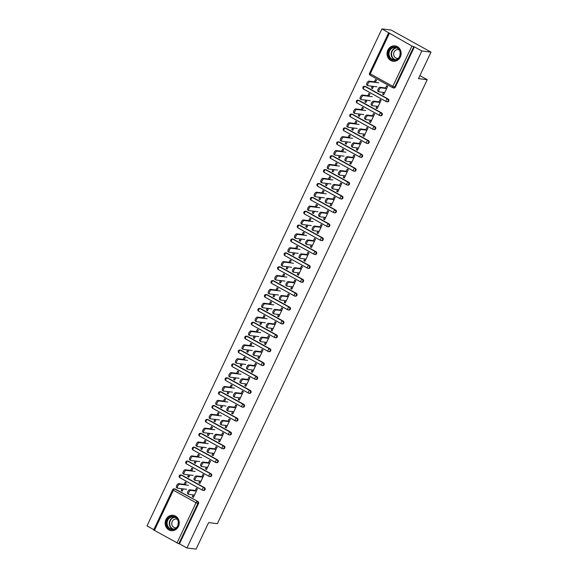 <?xml version="1.0" encoding="UTF-8"?>
<svg xmlns="http://www.w3.org/2000/svg" width="578" height="578" viewBox="0 0 578 578"><rect width="100%" height="100%" fill="white"/><g stroke="black" fill="none" stroke-linecap="round" stroke-linejoin="round"><path stroke-width="0.87" d="M387.852 50.127A7.76 7.03 -83 0 0 393.141 61.275A7.76 7.03 -83 0 0 400.308 57.02A7.76 7.03 -83 0 0 395.02 45.872A7.76 7.03 -83 0 0 387.852 50.127M165.958 519.543A7.76 7.03 -83 0 0 171.247 530.691A7.76 7.03 -83 0 0 178.421 526.435A7.76 7.03 -83 0 0 173.133 515.287A7.76 7.03 -83 0 0 165.958 519.543M381.921 28.9L411.904 46.038L414.397 46.854L421.868 50.987L431.007 52.107L391.068 30.02L381.921 28.9L146.993 525.893L153.791 529.658M431.007 52.107L418.472 78.615L427.243 79.692L419.888 75.624M427.243 79.692L217.379 523.661L208.607 522.584L196.079 549.1L186.932 547.98L179.469 543.855L198.521 503.546L197.849 503.467L178.797 543.768L179.469 543.855M178.797 543.768L153.647 529.968L172.692 489.667L173.422 490.223L154.369 530.532M421.868 50.987L186.932 547.98M195.126 490.903L196.368 488.273L197.409 488.851L193.413 497.297L192.373 496.726L193.608 496.878M183.269 488.909L182.229 491.119L181.189 490.541L182.424 490.693M185.162 484.906L186.224 482.666L185.184 482.088L184.122 484.328M193.233 494.905L192.373 496.726M182.034 488.757L181.189 490.541M365.607 86.541L364.942 86.462A1.496 1.351 97 0 0 364.487 86.317L365.159 86.397A1.496 1.351 97 0 1 365.607 86.541L388.214 99.04A1.496 1.351 97 0 1 387.405 101.858L386.733 101.779A1.496 1.351 97 0 1 386.285 101.627A1.496 0.592 118.9 0 1 386.198 101.598A1.496 1.496 0 0 0 386.733 101.779A1.496 1.351 97 0 0 388.113 100.955A1.496 1.351 -83 0 0 387.549 98.961L388.214 99.04M414.397 46.854L395.345 87.162A1.496 1.351 97 0 1 393.965 87.979L393.293 87.899A1.496 1.351 97 0 1 392.845 87.748A1.496 0.592 118.9 0 1 392.758 87.719A1.496 1.496 0 0 0 393.293 87.899A1.496 1.351 97 0 0 394.673 87.076L395.345 87.162M175.344 489.053L174.679 488.966A1.496 1.351 97 0 0 174.224 488.822L174.896 488.901A1.496 1.351 97 0 1 175.344 489.053L197.951 501.552A1.496 1.351 97 0 1 198.521 503.546M376.935 106.28L376.076 108.1L377.116 108.671L381.112 100.218L380.071 99.647L378.828 102.277M366.972 100.283L365.932 102.487L364.891 101.916L366.127 102.068M368.865 96.273L369.927 94.033L368.887 93.463L367.825 95.702M365.737 100.131L364.891 101.916M352.486 114.299L351.821 114.22A1.496 1.351 97 0 0 351.366 114.076L352.038 114.155A1.496 1.351 97 0 1 352.486 114.299L375.093 126.799A1.496 1.351 97 0 1 374.284 129.617L373.612 129.537A1.496 1.351 97 0 1 373.164 129.385A1.496 0.592 118.9 0 1 373.07 129.356A1.496 1.496 0 0 0 373.612 129.537A1.496 1.351 97 0 0 374.992 128.713A1.496 1.351 -83 0 0 374.428 126.719L375.093 126.799M363.815 134.038L362.955 135.859L363.996 136.43L367.991 127.976L366.951 127.406L365.708 130.036M353.852 128.041L352.811 130.245L351.771 129.674L353.006 129.826M355.745 124.032L356.807 121.792L355.766 121.221L354.704 123.461M352.616 127.89L351.771 129.674M339.365 142.058L338.694 141.978A1.496 1.351 97 0 0 338.246 141.834L338.918 141.913A1.496 1.351 97 0 1 339.365 142.058L361.973 154.557A1.496 1.351 97 0 1 361.163 157.375L360.491 157.295A1.496 1.351 97 0 1 360.043 157.151A1.496 0.592 118.9 0 1 359.95 157.122A1.496 1.496 0 0 0 360.491 157.295A1.496 1.351 97 0 0 361.871 156.479A1.496 1.351 -83 0 0 361.301 154.478L361.973 154.557M350.694 161.797L349.834 163.617L350.868 164.188L354.863 155.735L353.83 155.164L352.587 157.794M340.731 155.8L339.683 158.004L338.65 157.433L339.886 157.584M342.624 151.797L343.679 149.55L342.646 148.98L341.584 151.219M339.488 155.648L338.65 157.433M326.245 169.816L325.573 169.737A1.496 1.351 97 0 0 325.125 169.592L325.79 169.672A1.496 1.351 97 0 1 326.245 169.816L348.852 182.323A1.496 1.351 97 0 1 348.035 185.133L347.371 185.054A1.496 1.351 97 0 1 346.923 184.909A1.496 0.592 118.9 0 1 346.829 184.881A1.496 1.496 0 0 0 347.371 185.054A1.496 1.351 97 0 0 348.751 184.238A1.496 1.351 -83 0 0 348.18 182.236L348.852 182.323M337.566 189.555L336.707 191.376L337.747 191.947L341.743 183.493L340.702 182.923L339.459 185.552M327.61 183.558L326.563 185.762L325.53 185.191L326.765 185.343M329.503 179.556L330.558 177.316L329.525 176.738L328.463 178.978M326.368 183.407L325.53 185.191M313.124 197.575L312.452 197.495A1.496 1.351 97 0 0 312.004 197.351L312.669 197.43A1.496 1.351 97 0 1 313.124 197.575L335.731 210.081A1.496 1.351 97 0 1 334.915 212.892L334.25 212.812A1.496 1.351 97 0 1 333.802 212.668A1.496 0.592 118.9 0 1 333.708 212.639A1.496 1.496 0 0 0 334.25 212.812A1.496 1.351 97 0 0 335.63 211.996A1.496 1.351 -83 0 0 335.059 209.995L335.731 210.081M324.446 217.314L323.586 219.134L324.626 219.705L328.622 211.259L327.582 210.681L326.339 213.311M314.49 211.317L313.442 213.528L312.402 212.95L313.644 213.101M316.383 207.314L317.438 205.074L316.397 204.496L315.342 206.736M313.247 211.165L312.402 212.95M299.996 225.341L299.332 225.254A1.496 1.351 97 0 0 298.884 225.109L299.549 225.189A1.496 1.351 97 0 1 299.996 225.341L322.603 237.84A1.496 1.351 97 0 1 321.794 240.65L321.13 240.571A1.496 1.351 97 0 1 320.674 240.426A1.496 0.592 118.9 0 1 320.588 240.397A1.496 1.496 0 0 0 321.13 240.571A1.496 1.351 97 0 0 322.51 239.754A1.496 1.351 -83 0 0 321.939 237.753L322.603 237.84M311.325 245.072L310.465 246.893L311.506 247.471L315.501 239.017L314.461 238.439L313.218 241.069M301.362 239.075L300.322 241.286L299.281 240.708L300.524 240.86M303.255 235.073L304.317 232.833L303.277 232.255L302.222 234.495M300.127 238.924L299.281 240.708M286.876 253.099L286.211 253.012A1.496 1.351 97 0 0 285.763 252.868L286.428 252.947A1.496 1.351 97 0 1 286.876 253.099L309.483 265.598A1.496 1.351 97 0 1 308.674 268.416L308.002 268.329A1.496 1.351 97 0 1 307.554 268.185A1.496 0.592 118.9 0 1 307.467 268.156A1.496 1.496 0 0 0 308.002 268.329A1.496 1.351 97 0 0 309.382 267.513A1.496 1.351 -83 0 0 308.818 265.519L309.483 265.598M298.205 272.838L297.345 274.651L298.385 275.229L302.381 266.776L301.34 266.198L300.098 268.828M288.241 266.834L287.201 269.045L286.161 268.467L287.396 268.618M290.134 262.831L291.196 260.591L290.156 260.013L289.094 262.253M287.006 266.682L286.161 268.467M273.755 280.857L273.091 280.771A1.496 1.351 97 0 0 272.635 280.626L273.307 280.713A1.496 1.351 97 0 1 273.755 280.857L296.362 293.357A1.496 1.351 97 0 1 295.553 296.174L294.881 296.088A1.496 1.351 97 0 1 294.433 295.943A1.496 0.592 118.9 0 1 294.339 295.914A1.496 1.496 0 0 0 294.881 296.088A1.496 1.351 97 0 0 296.261 295.271A1.496 1.351 -83 0 0 295.698 293.277L296.362 293.357M285.084 300.596L284.224 302.41L285.265 302.988L289.26 294.534L288.22 293.956L286.977 296.593M275.121 294.592L274.08 296.803L273.04 296.225L274.275 296.377M277.014 290.589L278.076 288.35L277.035 287.772L275.973 290.019M273.885 294.44L273.04 296.225M260.635 308.616L259.963 308.536A1.496 1.351 97 0 0 259.515 308.385L260.187 308.471A1.496 1.351 97 0 1 260.635 308.616L283.242 321.115A1.496 1.351 97 0 1 282.432 323.933L281.761 323.846A1.496 1.351 97 0 1 281.313 323.702A1.496 0.592 118.9 0 1 281.219 323.673A1.496 1.496 0 0 0 281.761 323.846A1.496 1.351 97 0 0 283.141 323.03A1.496 1.351 -83 0 0 282.577 321.036L283.242 321.115M271.963 328.355L271.104 330.168L272.137 330.746L276.132 322.293L275.099 321.722L273.856 324.352M262 322.351L260.96 324.561L259.919 323.983L261.155 324.135M263.893 318.348L264.955 316.108L263.915 315.537L262.853 317.777M260.765 322.199L259.919 323.983M247.514 336.374L246.842 336.295A1.496 1.351 97 0 0 246.394 336.143L247.066 336.23A1.496 1.351 97 0 1 247.514 336.374L270.121 348.874A1.496 1.351 97 0 1 269.305 351.691L268.64 351.612A1.496 1.351 97 0 1 268.192 351.46A1.496 0.592 118.9 0 1 268.098 351.431A1.496 1.496 0 0 0 268.64 351.612A1.496 1.351 97 0 0 270.02 350.788A1.496 1.351 -83 0 0 269.449 348.794L270.121 348.874M258.843 356.113L257.983 357.926L259.016 358.505L263.012 350.051L261.979 349.48L260.729 352.11M248.88 350.109L247.832 352.32L246.799 351.749L248.034 351.901M250.773 346.106L251.827 343.867L250.794 343.296L249.732 345.536M247.637 349.957L246.799 351.749M234.393 364.133L233.722 364.053A1.496 1.351 97 0 0 233.274 363.909L233.938 363.988A1.496 1.351 97 0 1 234.393 364.133L257 376.632A1.496 1.351 97 0 1 256.184 379.45L255.519 379.37A1.496 1.351 97 0 1 255.071 379.219A1.496 0.592 118.9 0 1 254.977 379.19A1.496 1.496 0 0 0 255.519 379.37A1.496 1.351 97 0 0 256.899 378.547A1.496 1.351 -83 0 0 256.329 376.553L257 376.632M245.715 383.871L244.855 385.692L245.896 386.263L249.891 377.81L248.851 377.239L247.608 379.869M235.759 377.875L234.711 380.078L233.671 379.508L234.914 379.659M237.652 373.865L238.707 371.625L237.666 371.054L236.612 373.294M234.516 377.723L233.671 379.508M221.266 391.891L220.601 391.812A1.496 1.351 97 0 0 220.153 391.667L220.818 391.747A1.496 1.351 97 0 1 221.266 391.891L243.88 404.39A1.496 1.351 97 0 1 243.063 407.208L242.399 407.129A1.496 1.351 97 0 1 241.944 406.977A1.496 0.592 118.9 0 1 241.857 406.948A1.496 1.496 0 0 0 242.399 407.129A1.496 1.351 97 0 0 243.779 406.305A1.496 1.351 -83 0 0 243.208 404.311L243.88 404.39M232.594 411.63L231.735 413.451L232.775 414.021L236.77 405.568L235.73 404.997L234.487 407.627M222.638 405.633L221.591 407.837L220.55 407.266L221.793 407.418M224.524 401.623L225.586 399.384L224.546 398.813L223.491 401.053M221.396 405.481L220.55 407.266M208.145 419.65L207.48 419.57A1.496 1.351 97 0 0 207.032 419.426L207.697 419.505A1.496 1.351 97 0 1 208.145 419.65L230.752 432.149A1.496 1.351 97 0 1 229.943 434.967L229.278 434.887A1.496 1.351 97 0 1 228.823 434.743A1.496 0.592 118.9 0 1 228.736 434.714A1.496 1.496 0 0 0 229.278 434.887A1.496 1.351 97 0 0 230.651 434.071A1.496 1.351 -83 0 0 230.087 432.069L230.752 432.149M219.474 439.388L218.614 441.209L219.654 441.78L223.65 433.327L222.609 432.756L221.367 435.386M209.511 433.392L208.47 435.595L207.43 435.024L208.672 435.176M211.404 429.389L212.466 427.142L211.425 426.571L210.37 428.811M208.275 433.24L207.43 435.024M195.024 447.408L194.36 447.329A1.496 1.351 97 0 0 193.905 447.184L194.576 447.264A1.496 1.351 97 0 1 195.024 447.408L217.631 459.915A1.496 1.351 97 0 1 216.822 462.725L216.15 462.646A1.496 1.351 97 0 1 215.702 462.501A1.496 0.592 118.9 0 1 215.616 462.472A1.496 1.496 0 0 0 216.15 462.646A1.496 1.351 97 0 0 217.53 461.829A1.496 1.351 -83 0 0 216.967 459.828L217.631 459.915M206.353 467.147L205.493 468.968L206.534 469.538L210.529 461.085L209.489 460.514L208.246 463.144M196.39 461.15L195.35 463.354L194.309 462.783L195.545 462.935M198.283 457.147L199.345 454.908L198.305 454.33L197.243 456.569M195.154 460.998L194.309 462.783M181.904 475.167L181.239 475.087A1.496 1.351 97 0 0 180.784 474.943L181.456 475.022A1.496 1.351 97 0 1 181.904 475.167L204.511 487.673A1.496 1.351 97 0 1 203.702 490.484L203.03 490.404A1.496 1.351 97 0 1 202.582 490.26A1.496 0.592 118.9 0 1 202.488 490.231A1.496 1.496 0 0 0 203.03 490.404A1.496 1.351 97 0 0 204.41 489.588A1.496 1.351 -83 0 0 203.846 487.586L204.511 487.673M189.83 475.029L188.789 477.233L187.749 476.662L188.984 476.814M191.723 471.027L192.785 468.787L191.744 468.209L190.682 470.449M188.594 474.878L187.749 476.662M199.793 481.026L198.933 482.847L199.974 483.418L203.969 474.971L202.929 474.394L201.686 477.023M188.464 461.287L187.799 461.208A1.496 1.351 97 0 0 187.344 461.063L188.016 461.143A1.496 1.351 97 0 1 188.464 461.287L211.071 473.794A1.496 1.351 97 0 1 210.262 476.604L209.59 476.525A1.496 1.351 97 0 1 209.142 476.38A1.496 0.592 118.9 0 1 209.048 476.351A1.496 1.496 0 0 0 209.59 476.525A1.496 1.351 97 0 0 210.97 475.708A1.496 1.351 -83 0 0 210.406 473.707L211.071 473.794M202.95 447.271L201.91 449.474L200.869 448.904L202.105 449.055M204.843 443.268L205.905 441.028L204.865 440.45L203.803 442.69M201.715 447.119L200.869 448.904M212.914 453.268L212.054 455.088L213.094 455.659L217.09 447.206L216.049 446.635L214.806 449.265M201.585 433.529L200.92 433.449A1.496 1.351 97 0 0 200.472 433.305L201.137 433.384A1.496 1.351 97 0 1 201.585 433.529L224.192 446.035A1.496 1.351 97 0 1 223.383 448.846L222.711 448.766A1.496 1.351 97 0 1 222.263 448.622A1.496 0.592 118.9 0 1 222.176 448.593A1.496 1.496 0 0 0 222.711 448.766A1.496 1.351 97 0 0 224.091 447.95A1.496 1.351 -83 0 0 223.527 445.949L224.192 446.035M216.071 419.512L215.03 421.716L213.99 421.145L215.233 421.297M217.964 415.51L219.026 413.263L217.985 412.692L216.931 414.932M214.835 419.361L213.99 421.145M226.034 425.509L225.174 427.33L226.215 427.901L230.21 419.447L229.17 418.877L227.927 421.507M214.705 405.77L214.041 405.691A1.496 1.351 97 0 0 213.593 405.546L214.257 405.626A1.496 1.351 97 0 1 214.705 405.77L237.312 418.27A1.496 1.351 97 0 1 236.503 421.087L235.838 421.008A1.496 1.351 97 0 1 235.383 420.863A1.496 0.592 118.9 0 1 235.297 420.835A1.496 1.496 0 0 0 235.838 421.008A1.496 1.351 97 0 0 237.218 420.192A1.496 1.351 -83 0 0 236.648 418.19L237.312 418.27M229.199 391.754L228.151 393.958L227.111 393.387L228.353 393.539M231.092 387.744L232.146 385.504L231.106 384.934L230.051 387.173M227.956 391.602L227.111 393.387M239.155 397.751L238.295 399.571L239.335 400.142L243.331 391.689L242.29 391.118L241.048 393.748M227.833 378.012L227.161 377.933A1.496 1.351 97 0 0 226.713 377.788L227.378 377.868A1.496 1.351 97 0 1 227.833 378.012L250.44 390.511A1.496 1.351 97 0 1 249.624 393.329L248.959 393.25A1.496 1.351 97 0 1 248.511 393.098A1.496 0.592 118.9 0 1 248.417 393.069A1.496 1.496 0 0 0 248.959 393.25A1.496 1.351 97 0 0 250.339 392.426A1.496 1.351 -83 0 0 249.768 390.432L250.44 390.511M242.319 363.988L241.272 366.199L240.238 365.628L241.474 365.78M244.212 359.986L245.267 357.746L244.234 357.175L243.172 359.415M241.077 363.844L240.238 365.628M252.275 369.992L251.416 371.813L252.456 372.384L256.451 363.93L255.411 363.36L254.168 365.99M240.954 350.254L240.282 350.174A1.496 1.351 97 0 0 239.834 350.022L240.499 350.109A1.496 1.351 97 0 1 240.954 350.254L263.561 362.753A1.496 1.351 97 0 1 262.744 365.571L262.08 365.491A1.496 1.351 97 0 1 261.632 365.339A1.496 0.592 118.9 0 1 261.538 365.31A1.496 1.496 0 0 0 262.08 365.491A1.496 1.351 97 0 0 263.46 364.667A1.496 1.351 -83 0 0 262.889 362.673L263.561 362.753M255.44 336.23L254.392 338.441L253.359 337.87L254.595 338.014M257.333 332.227L258.388 329.987L257.355 329.417L256.292 331.656M254.204 336.078L253.359 337.87M265.403 342.234L264.543 344.047L265.577 344.625L269.572 336.172L268.539 335.601L267.296 338.231M254.074 322.495L253.402 322.416A1.496 1.351 97 0 0 252.954 322.264L253.626 322.351A1.496 1.351 97 0 1 254.074 322.495L276.681 334.994A1.496 1.351 97 0 1 275.872 337.812L275.2 337.725A1.496 1.351 97 0 1 274.752 337.581A1.496 0.592 118.9 0 1 274.658 337.552A1.496 1.496 0 0 0 275.2 337.725A1.496 1.351 97 0 0 276.58 336.909A1.496 1.351 -83 0 0 276.009 334.915L276.681 334.994M268.56 308.471L267.52 310.682L266.48 310.104L267.715 310.256M270.453 304.469L271.516 302.229L270.475 301.658L269.413 303.898M267.325 308.32L266.48 310.104M278.524 314.475L277.664 316.289L278.704 316.867L282.7 308.414L281.659 307.836L280.417 310.473M267.195 294.737L266.53 294.657A1.496 1.351 97 0 0 266.075 294.505L266.747 294.592A1.496 1.351 97 0 1 267.195 294.737L289.802 307.236A1.496 1.351 97 0 1 288.993 310.054L288.321 309.967A1.496 1.351 97 0 1 287.873 309.822A1.496 0.592 118.9 0 1 287.779 309.794A1.496 1.496 0 0 0 288.321 309.967A1.496 1.351 97 0 0 289.701 309.151A1.496 1.351 -83 0 0 289.137 307.156L289.802 307.236M281.681 280.713L280.641 282.924L279.6 282.346L280.836 282.498M283.574 276.71L284.636 274.471L283.596 273.893L282.534 276.139M280.446 280.561L279.6 282.346M291.644 286.717L290.785 288.53L291.825 289.108L295.82 280.655L294.78 280.077L293.537 282.707M280.316 266.978L279.651 266.892A1.496 1.351 97 0 0 279.196 266.747L279.868 266.826A1.496 1.351 97 0 1 280.316 266.978L302.923 279.477A1.496 1.351 97 0 1 302.113 282.295L301.441 282.209A1.496 1.351 97 0 1 300.994 282.064A1.496 0.592 118.9 0 1 300.907 282.035A1.496 1.496 0 0 0 301.441 282.209A1.496 1.351 97 0 0 302.821 281.392A1.496 1.351 -83 0 0 302.258 279.398L302.923 279.477M294.802 252.954L293.761 255.165L292.721 254.587L293.964 254.739M296.695 248.952L297.757 246.712L296.716 246.134L295.661 248.374M293.566 252.803L292.721 254.587M304.765 258.958L303.905 260.772L304.946 261.35L308.941 252.897L307.901 252.319L306.658 254.949M293.436 239.22L292.771 239.133A1.496 1.351 97 0 0 292.324 238.989L292.988 239.068A1.496 1.351 97 0 1 293.436 239.22L316.043 251.719A1.496 1.351 97 0 1 315.234 254.537L314.569 254.45A1.496 1.351 97 0 1 314.114 254.306A1.496 0.592 118.9 0 1 314.027 254.277A1.496 1.496 0 0 0 314.569 254.45A1.496 1.351 97 0 0 315.942 253.634A1.496 1.351 -83 0 0 315.378 251.64L316.043 251.719M307.93 225.196L306.882 227.407L305.841 226.829L307.084 226.981M309.815 221.193L310.877 218.954L309.837 218.376L308.782 220.615M306.687 225.044L305.841 226.829M317.886 231.193L317.026 233.013L318.066 233.591L322.062 225.138L321.021 224.56L319.779 227.19M306.557 211.461L305.892 211.375A1.496 1.351 97 0 0 305.444 211.23L306.109 211.31A1.496 1.351 97 0 1 306.557 211.461L329.171 223.961A1.496 1.351 97 0 1 328.355 226.771L327.69 226.692A1.496 1.351 97 0 1 327.235 226.547A1.496 0.592 118.9 0 1 327.148 226.518A1.496 1.496 0 0 0 327.69 226.692A1.496 1.351 97 0 0 329.07 225.875A1.496 1.351 -83 0 0 328.499 223.874L329.171 223.961M321.05 197.438L320.002 199.641L318.962 199.07L320.205 199.222M322.943 193.435L323.998 191.195L322.958 190.617L321.903 192.857M319.807 197.286L318.962 199.07M331.006 203.434L330.146 205.255L331.187 205.826L335.182 197.38L334.142 196.802L332.899 199.432M319.685 183.696L319.013 183.616A1.496 1.351 97 0 0 318.565 183.472L319.229 183.551A1.496 1.351 97 0 1 319.685 183.696L342.292 196.202A1.496 1.351 97 0 1 341.475 199.013L340.81 198.933A1.496 1.351 97 0 1 340.363 198.789A1.496 0.592 118.9 0 1 340.269 198.76A1.496 1.496 0 0 0 340.81 198.933A1.496 1.351 97 0 0 342.19 198.117A1.496 1.351 -83 0 0 341.62 196.115L342.292 196.202M334.171 169.679L333.123 171.883L332.09 171.312L333.325 171.464M336.064 165.676L337.119 163.437L336.085 162.859L335.023 165.098M332.928 169.527L332.09 171.312M344.127 175.676L343.274 177.497L344.307 178.067L348.303 169.614L347.27 169.043L346.02 171.673M332.805 155.937L332.133 155.858A1.496 1.351 97 0 0 331.685 155.713L332.357 155.793A1.496 1.351 97 0 1 332.805 155.937L355.412 168.444A1.496 1.351 97 0 1 354.596 171.254L353.931 171.175A1.496 1.351 97 0 1 353.483 171.03A1.496 0.592 118.9 0 1 353.389 171.001A1.496 1.496 0 0 0 353.931 171.175A1.496 1.351 97 0 0 355.311 170.358A1.496 1.351 -83 0 0 354.74 168.357L355.412 168.444M347.291 141.921L346.244 144.124L345.211 143.554L346.446 143.705M349.184 137.918L350.239 135.671L349.206 135.1L348.144 137.34M346.056 141.769L345.211 143.554M357.255 147.917L356.395 149.738L357.428 150.309L361.423 141.856L360.39 141.285L359.148 143.915M345.926 128.179L345.254 128.099A1.496 1.351 97 0 0 344.806 127.955L345.478 128.034A1.496 1.351 97 0 1 345.926 128.179L368.533 140.678A1.496 1.351 97 0 1 367.724 143.496L367.052 143.416A1.496 1.351 97 0 1 366.604 143.272A1.496 0.592 118.9 0 1 366.51 143.243A1.496 1.496 0 0 0 367.052 143.416A1.496 1.351 97 0 0 368.432 142.6A1.496 1.351 -83 0 0 367.868 140.599L368.533 140.678M360.412 114.162L359.372 116.366L358.331 115.795L359.567 115.947M362.305 110.152L363.367 107.913L362.327 107.342L361.264 109.582M359.176 114.011L358.331 115.795M370.375 120.159L369.515 121.98L370.556 122.55L374.551 114.097L373.511 113.526L372.268 116.156M359.046 100.42L358.382 100.341A1.496 1.351 97 0 0 357.926 100.196L358.598 100.276A1.496 1.351 97 0 1 359.046 100.42L381.653 112.92A1.496 1.351 97 0 1 380.844 115.737L380.172 115.658A1.496 1.351 97 0 1 379.724 115.506A1.496 0.592 118.9 0 1 379.63 115.477A1.496 1.496 0 0 0 380.172 115.658A1.496 1.351 97 0 0 381.552 114.834A1.496 1.351 -83 0 0 380.989 112.84L381.653 112.92M373.533 86.397L372.492 88.607L371.452 88.037L372.687 88.188M375.425 82.394L376.488 80.154L375.447 79.583L374.385 81.823M372.297 86.252L371.452 88.037M383.496 92.401L382.636 94.221L383.676 94.792L387.672 86.339L386.631 85.768L385.389 88.398M198.933 482.847L200.169 482.998M205.493 468.968L206.729 469.119M212.054 455.088L213.289 455.24M218.614 441.209L219.857 441.361M225.174 427.33L226.417 427.482M231.735 413.451L232.977 413.602M238.295 399.571L239.538 399.723M244.855 385.692L246.098 385.844M251.416 371.813L252.658 371.957M257.983 357.926L259.219 358.078M264.543 344.047L265.779 344.199M271.104 330.168L272.339 330.32M277.664 316.289L278.899 316.441M284.224 302.41L285.46 302.561M290.785 288.53L292.02 288.682M297.345 274.651L298.58 274.803M303.905 260.772L305.141 260.924M310.465 246.893L311.708 247.044M317.026 233.013L318.268 233.165M323.586 219.134L324.829 219.286M330.146 205.255L331.389 205.407M336.707 191.376L337.949 191.528M343.274 177.497L344.51 177.648M349.834 163.617L351.07 163.769M356.395 149.738L357.63 149.89M362.955 135.859L364.191 136.011M369.515 121.98L370.751 122.131M376.076 108.1L377.311 108.252M382.636 94.221L383.871 94.373M187.807 493.8A2.24 0.889 -61.1 0 1 187.677 493.757A2.24 0.889 -61.1 0 1 187.893 491.524A2.24 0.889 -61.1 0 1 189.7 489.797L190.74 490.368A2.24 0.889 118.9 0 0 188.934 492.095A2.24 0.889 118.9 0 0 188.71 494.327A2.24 0.889 118.9 0 0 188.847 494.371L194.468 495.057M189.7 489.797L195.321 490.484M190.74 490.368L196.361 491.054M176.709 487.659A2.24 0.889 -61.1 0 1 176.572 487.615A2.24 0.889 -61.1 0 1 176.789 485.383A2.24 0.889 -61.1 0 1 178.595 483.656L179.635 484.227A2.24 0.889 118.9 0 0 177.829 485.954A2.24 0.889 118.9 0 0 177.605 488.186A2.24 0.889 118.9 0 0 177.742 488.229L186.615 489.32M188.507 485.31L179.635 484.227M185.365 484.48L178.595 483.656M177.916 526.009A6.712 6.083 97 0 1 169.686 529.036A6.712 6.083 97 0 1 167.129 520.048A6.712 6.083 97 0 1 175.365 517.028A6.712 6.083 97 0 1 177.916 526.009M167.736 520.294A6.213 5.636 -83 0 0 171.977 529.224A6.213 5.636 -83 0 0 177.728 525.814A6.213 5.636 -83 0 0 173.487 516.884A6.213 5.636 -83 0 0 167.736 520.294M178.067 524.925A4.429 4.01 97 0 1 178.364 522.534M177.302 519.304A4.429 4.01 -83 0 0 176.319 519.037A4.429 4.01 -83 0 0 172.222 521.464A4.429 4.01 -83 0 0 175.242 527.822A4.429 4.01 -83 0 0 176.268 527.801M174.216 515.518A7.709 6.987 -83 0 0 173.458 515.381A7.709 6.987 -83 0 0 166.334 519.608A7.709 6.987 -83 0 0 171.587 530.683A7.709 6.987 -83 0 0 172.36 530.727M399.571 49.903A6.712 6.083 97 0 1 397.664 59.202A6.712 6.083 97 0 1 389.261 57.323A6.712 6.083 97 0 1 391.161 48.032A6.712 6.083 97 0 1 399.571 49.903M389.847 57.078A6.213 5.636 -83 0 0 393.871 59.809A6.213 5.636 -83 0 0 399.369 56.875A6.213 5.636 -83 0 0 399.398 50.207A6.213 5.636 -83 0 0 395.381 47.468A6.213 5.636 -83 0 0 389.875 50.409A6.213 5.636 -83 0 0 389.847 57.078M399.196 49.889A4.429 4.01 -83 0 0 398.206 49.621A4.429 4.01 -83 0 0 394.29 51.717A4.429 4.01 -83 0 0 394.275 56.463A4.429 4.01 -83 0 0 397.129 58.407A4.429 4.01 -83 0 0 398.155 58.385M396.111 46.103A7.709 6.987 -83 0 0 395.352 45.965A7.709 6.987 -83 0 0 388.532 49.607A7.709 6.987 -83 0 0 388.495 57.879A7.709 6.987 -83 0 0 393.481 61.268A7.709 6.987 -83 0 0 394.247 61.311M399.962 55.51A4.429 4.01 97 0 1 400.258 53.118M194.374 479.921A2.24 0.889 -61.1 0 1 194.237 479.877A2.24 0.889 -61.1 0 1 194.454 477.645A2.24 0.889 -61.1 0 1 196.26 475.911L197.3 476.489A2.24 0.889 118.9 0 0 195.494 478.216A2.24 0.889 118.9 0 0 195.27 480.448A2.24 0.889 118.9 0 0 195.407 480.491L201.028 481.178M196.26 475.911L201.881 476.604M197.3 476.489L202.921 477.175M200.934 466.041A2.24 0.889 -61.1 0 1 200.797 465.998A2.24 0.889 -61.1 0 1 201.014 463.766A2.24 0.889 -61.1 0 1 202.827 462.032L203.861 462.61A2.24 0.889 118.9 0 0 202.054 464.336A2.24 0.889 118.9 0 0 201.83 466.569A2.24 0.889 118.9 0 0 201.968 466.612L207.589 467.299M202.827 462.032L208.441 462.725M203.861 462.61L209.482 463.296M207.495 452.162A2.24 0.889 -61.1 0 1 207.358 452.119A2.24 0.889 -61.1 0 1 207.574 449.886A2.24 0.889 -61.1 0 1 209.388 448.152L210.421 448.73A2.24 0.889 118.9 0 0 208.615 450.457A2.24 0.889 118.9 0 0 208.391 452.69A2.24 0.889 118.9 0 0 208.528 452.733L214.149 453.419M209.388 448.152L215.009 448.846M210.421 448.73L216.042 449.417M214.055 438.276A2.24 0.889 -61.1 0 1 213.918 438.232A2.24 0.889 -61.1 0 1 214.142 436.007A2.24 0.889 -61.1 0 1 215.948 434.273L216.981 434.851A2.24 0.889 118.9 0 0 215.175 436.578A2.24 0.889 118.9 0 0 214.958 438.81A2.24 0.889 118.9 0 0 215.088 438.854L220.709 439.54M215.948 434.273L221.569 434.967M216.981 434.851L222.602 435.537M220.615 424.397A2.24 0.889 -61.1 0 1 220.478 424.353A2.24 0.889 -61.1 0 1 220.702 422.128A2.24 0.889 -61.1 0 1 222.508 420.394L223.549 420.972A2.24 0.889 118.9 0 0 221.735 422.699A2.24 0.889 118.9 0 0 221.519 424.931A2.24 0.889 118.9 0 0 221.656 424.975L227.277 425.661M222.508 420.394L228.129 421.08M223.549 420.972L229.163 421.658M183.269 473.779A2.24 0.889 -61.1 0 1 183.132 473.736A2.24 0.889 -61.1 0 1 183.349 471.504A2.24 0.889 -61.1 0 1 185.162 469.777L186.195 470.348A2.24 0.889 118.9 0 0 184.389 472.074A2.24 0.889 118.9 0 0 184.165 474.307A2.24 0.889 118.9 0 0 184.303 474.35L193.175 475.441M195.068 471.431L186.195 470.348M191.925 470.6L185.162 469.777M189.83 459.9A2.24 0.889 -61.1 0 1 189.692 459.857A2.24 0.889 -61.1 0 1 189.909 457.624A2.24 0.889 -61.1 0 1 191.723 455.898L192.756 456.468A2.24 0.889 118.9 0 0 190.95 458.195A2.24 0.889 118.9 0 0 190.733 460.428A2.24 0.889 118.9 0 0 190.863 460.471L199.735 461.555M201.628 457.552L192.756 456.468M198.485 456.721L191.723 455.898M196.39 446.021A2.24 0.889 -61.1 0 1 196.253 445.978A2.24 0.889 -61.1 0 1 196.477 443.745A2.24 0.889 -61.1 0 1 198.283 442.018L199.316 442.589A2.24 0.889 118.9 0 0 197.51 444.316A2.24 0.889 118.9 0 0 197.293 446.548A2.24 0.889 118.9 0 0 197.43 446.592L206.295 447.675M208.188 443.673L199.316 442.589M205.046 442.842L198.283 442.018M202.95 432.142A2.24 0.889 -61.1 0 1 202.813 432.098A2.24 0.889 -61.1 0 1 203.037 429.866A2.24 0.889 -61.1 0 1 204.843 428.139L205.884 428.71A2.24 0.889 118.9 0 0 204.07 430.437A2.24 0.889 118.9 0 0 203.853 432.669A2.24 0.889 118.9 0 0 203.991 432.712L212.856 433.796M214.749 429.794L205.884 428.71M211.606 428.963L204.843 428.139M209.511 418.262A2.24 0.889 -61.1 0 1 209.373 418.219A2.24 0.889 -61.1 0 1 209.597 415.987A2.24 0.889 -61.1 0 1 211.404 414.253L212.444 414.831A2.24 0.889 118.9 0 0 210.63 416.557A2.24 0.889 118.9 0 0 210.414 418.79A2.24 0.889 118.9 0 0 210.551 418.833L219.423 419.917M221.309 415.914L212.444 414.831M218.166 415.083L211.404 414.253M227.176 410.517A2.24 0.889 -61.1 0 1 227.038 410.474A2.24 0.889 -61.1 0 1 227.262 408.241A2.24 0.889 -61.1 0 1 229.069 406.515L230.109 407.093A2.24 0.889 118.9 0 0 228.296 408.819A2.24 0.889 118.9 0 0 228.079 411.052A2.24 0.889 118.9 0 0 228.216 411.095L233.837 411.782M229.069 406.515L234.69 407.201M230.109 407.093L235.73 407.779M216.071 404.383A2.24 0.889 -61.1 0 1 215.934 404.34A2.24 0.889 -61.1 0 1 216.158 402.107A2.24 0.889 -61.1 0 1 217.964 400.373L219.004 400.951A2.24 0.889 118.9 0 0 217.198 402.678A2.24 0.889 118.9 0 0 216.974 404.911A2.24 0.889 118.9 0 0 217.111 404.954L225.984 406.038M227.876 402.035L219.004 400.951M224.726 401.204L217.964 400.373M233.736 396.638A2.24 0.889 -61.1 0 1 233.599 396.595A2.24 0.889 -61.1 0 1 233.823 394.362A2.24 0.889 -61.1 0 1 235.629 392.635L236.669 393.213A2.24 0.889 118.9 0 0 234.856 394.94A2.24 0.889 118.9 0 0 234.639 397.173A2.24 0.889 118.9 0 0 234.776 397.216L240.397 397.902M235.629 392.635L241.25 393.322M236.669 393.213L242.29 393.9M222.631 390.504A2.24 0.889 -61.1 0 1 222.494 390.461A2.24 0.889 -61.1 0 1 222.718 388.228A2.24 0.889 -61.1 0 1 224.524 386.494L225.565 387.072A2.24 0.889 118.9 0 0 223.758 388.799A2.24 0.889 118.9 0 0 223.534 391.031A2.24 0.889 118.9 0 0 223.672 391.075L232.544 392.159M234.437 388.156L225.565 387.072M231.287 387.325L224.524 386.494M240.296 382.759A2.24 0.889 -61.1 0 1 240.159 382.715A2.24 0.889 -61.1 0 1 240.383 380.483A2.24 0.889 -61.1 0 1 242.189 378.756L243.23 379.334A2.24 0.889 118.9 0 0 241.423 381.061A2.24 0.889 118.9 0 0 241.199 383.293A2.24 0.889 118.9 0 0 241.337 383.337L246.958 384.023M242.189 378.756L247.81 379.443M243.23 379.334L248.851 380.021M229.191 376.618A2.24 0.889 -61.1 0 1 229.054 376.574A2.24 0.889 -61.1 0 1 229.278 374.349A2.24 0.889 -61.1 0 1 231.084 372.615L232.125 373.193A2.24 0.889 118.9 0 0 230.319 374.92A2.24 0.889 118.9 0 0 230.095 377.152A2.24 0.889 118.9 0 0 230.232 377.196L239.104 378.279M240.997 374.277L232.125 373.193M237.847 373.446L231.084 372.615M246.857 368.88A2.24 0.889 -61.1 0 1 246.719 368.836A2.24 0.889 -61.1 0 1 246.943 366.604A2.24 0.889 -61.1 0 1 248.75 364.877L249.79 365.455A2.24 0.889 118.9 0 0 247.984 367.182A2.24 0.889 118.9 0 0 247.76 369.414A2.24 0.889 118.9 0 0 247.897 369.458L253.518 370.144M248.75 364.877L254.371 365.563M249.79 365.455L255.411 366.141M235.752 362.738A2.24 0.889 -61.1 0 1 235.614 362.695A2.24 0.889 -61.1 0 1 235.838 360.47A2.24 0.889 -61.1 0 1 237.645 358.736L238.685 359.314A2.24 0.889 118.9 0 0 236.879 361.04A2.24 0.889 118.9 0 0 236.655 363.273A2.24 0.889 118.9 0 0 236.792 363.316L245.664 364.4M247.557 360.397L238.685 359.314M244.407 359.567L237.645 358.736M253.417 355A2.24 0.889 -61.1 0 1 253.28 354.957A2.24 0.889 -61.1 0 1 253.504 352.725A2.24 0.889 -61.1 0 1 255.31 350.998L256.35 351.576A2.24 0.889 118.9 0 0 254.544 353.303A2.24 0.889 118.9 0 0 254.32 355.535A2.24 0.889 118.9 0 0 254.457 355.578L260.078 356.265M255.31 350.998L260.931 351.684M256.35 351.576L261.971 352.262M242.312 348.859A2.24 0.889 -61.1 0 1 242.175 348.816A2.24 0.889 -61.1 0 1 242.399 346.583A2.24 0.889 -61.1 0 1 244.205 344.856L245.245 345.434A2.24 0.889 118.9 0 0 243.439 347.161A2.24 0.889 118.9 0 0 243.215 349.394A2.24 0.889 118.9 0 0 243.352 349.437L252.225 350.521M254.118 346.518L245.245 345.434M250.968 345.687L244.205 344.856M259.977 341.121A2.24 0.889 -61.1 0 1 259.84 341.078A2.24 0.889 -61.1 0 1 260.064 338.845A2.24 0.889 -61.1 0 1 261.87 337.119L262.911 337.689A2.24 0.889 118.9 0 0 261.104 339.423A2.24 0.889 118.9 0 0 260.88 341.656A2.24 0.889 118.9 0 0 261.018 341.699L266.639 342.386M261.87 337.119L267.491 337.805M262.911 337.689L268.532 338.383M248.872 334.98A2.24 0.889 -61.1 0 1 248.735 334.937A2.24 0.889 -61.1 0 1 248.959 332.704A2.24 0.889 -61.1 0 1 250.765 330.977L251.806 331.555A2.24 0.889 118.9 0 0 249.999 333.282A2.24 0.889 118.9 0 0 249.775 335.515A2.24 0.889 118.9 0 0 249.913 335.558L258.785 336.642M260.678 332.639L251.806 331.555M257.528 331.808L250.765 330.977M266.537 327.242A2.24 0.889 -61.1 0 1 266.4 327.199A2.24 0.889 -61.1 0 1 266.624 324.966A2.24 0.889 -61.1 0 1 268.43 323.239L269.471 323.81A2.24 0.889 118.9 0 0 267.665 325.544A2.24 0.889 118.9 0 0 267.441 327.777A2.24 0.889 118.9 0 0 267.578 327.82L273.199 328.506M268.43 323.239L274.051 323.926M269.471 323.81L275.092 324.504M255.433 321.101A2.24 0.889 -61.1 0 1 255.303 321.057A2.24 0.889 -61.1 0 1 255.519 318.825A2.24 0.889 -61.1 0 1 257.326 317.098L258.366 317.676A2.24 0.889 118.9 0 0 256.56 319.403A2.24 0.889 118.9 0 0 256.336 321.635A2.24 0.889 118.9 0 0 256.473 321.679L265.345 322.762M267.238 318.76L258.366 317.676M264.095 317.929L257.326 317.098M273.098 313.363A2.24 0.889 -61.1 0 1 272.968 313.319A2.24 0.889 -61.1 0 1 273.184 311.087A2.24 0.889 -61.1 0 1 274.991 309.36L276.031 309.931A2.24 0.889 118.9 0 0 274.225 311.665A2.24 0.889 118.9 0 0 274.001 313.897A2.24 0.889 118.9 0 0 274.138 313.941L279.759 314.627M274.991 309.36L280.612 310.046M276.031 309.931L281.652 310.624M262 307.221A2.24 0.889 -61.1 0 1 261.863 307.178A2.24 0.889 -61.1 0 1 262.08 304.946A2.24 0.889 -61.1 0 1 263.886 303.219L264.926 303.797A2.24 0.889 118.9 0 0 263.12 305.524A2.24 0.889 118.9 0 0 262.896 307.756A2.24 0.889 118.9 0 0 263.033 307.799L271.906 308.883M273.799 304.881L264.926 303.797M270.656 304.05L263.886 303.219M279.658 299.483A2.24 0.889 -61.1 0 1 279.528 299.44A2.24 0.889 -61.1 0 1 279.745 297.208A2.24 0.889 -61.1 0 1 281.551 295.481L282.591 296.052A2.24 0.889 118.9 0 0 280.785 297.786A2.24 0.889 118.9 0 0 280.561 300.011A2.24 0.889 118.9 0 0 280.698 300.054L286.32 300.748M281.551 295.481L287.172 296.167M282.591 296.052L288.212 296.738M268.56 293.342A2.24 0.889 -61.1 0 1 268.423 293.299A2.24 0.889 -61.1 0 1 268.64 291.066A2.24 0.889 -61.1 0 1 270.453 289.34L271.487 289.918A2.24 0.889 118.9 0 0 269.68 291.644A2.24 0.889 118.9 0 0 269.456 293.877A2.24 0.889 118.9 0 0 269.594 293.92L278.466 295.004M280.359 291.001L271.487 289.918M277.216 290.17L270.453 289.34M286.226 285.604A2.24 0.889 -61.1 0 1 286.088 285.561A2.24 0.889 -61.1 0 1 286.305 283.328A2.24 0.889 -61.1 0 1 288.119 281.602L289.152 282.172A2.24 0.889 118.9 0 0 287.345 283.906A2.24 0.889 118.9 0 0 287.121 286.132A2.24 0.889 118.9 0 0 287.259 286.175L292.88 286.869M288.119 281.602L293.732 282.288M289.152 282.172L294.773 282.859M275.121 279.463A2.24 0.889 -61.1 0 1 274.984 279.42A2.24 0.889 -61.1 0 1 275.2 277.187A2.24 0.889 -61.1 0 1 277.014 275.46L278.047 276.031A2.24 0.889 118.9 0 0 276.241 277.765A2.24 0.889 118.9 0 0 276.024 279.998A2.24 0.889 118.9 0 0 276.154 280.041L285.026 281.125M286.919 277.122L278.047 276.031M283.776 276.291L277.014 275.46M292.786 271.725A2.24 0.889 -61.1 0 1 292.649 271.682A2.24 0.889 -61.1 0 1 292.865 269.449A2.24 0.889 -61.1 0 1 294.679 267.722L295.712 268.293A2.24 0.889 118.9 0 0 293.906 270.02A2.24 0.889 118.9 0 0 293.682 272.252A2.24 0.889 118.9 0 0 293.819 272.296L299.44 272.989M294.679 267.722L300.3 268.409M295.712 268.293L301.333 268.98M281.681 265.584A2.24 0.889 -61.1 0 1 281.544 265.54A2.24 0.889 -61.1 0 1 281.768 263.308A2.24 0.889 -61.1 0 1 283.574 261.581L284.607 262.152A2.24 0.889 118.9 0 0 282.801 263.886A2.24 0.889 118.9 0 0 282.584 266.118A2.24 0.889 118.9 0 0 282.714 266.162L291.587 267.246M293.48 263.243L284.607 262.152M290.337 262.405L283.574 261.581M299.346 257.846A2.24 0.889 -61.1 0 1 299.209 257.802A2.24 0.889 -61.1 0 1 299.426 255.57A2.24 0.889 -61.1 0 1 301.239 253.843L302.272 254.414A2.24 0.889 118.9 0 0 300.466 256.141A2.24 0.889 118.9 0 0 300.249 258.373A2.24 0.889 118.9 0 0 300.379 258.417L306 259.103M301.239 253.843L306.86 254.53M302.272 254.414L307.893 255.1M288.241 251.705A2.24 0.889 -61.1 0 1 288.104 251.661A2.24 0.889 -61.1 0 1 288.328 249.429A2.24 0.889 -61.1 0 1 290.134 247.702L291.175 248.273A2.24 0.889 118.9 0 0 289.361 250.007A2.24 0.889 118.9 0 0 289.144 252.239A2.24 0.889 118.9 0 0 289.282 252.283L298.147 253.366M300.04 249.364L291.175 248.273M296.897 248.526L290.134 247.702M305.906 243.967A2.24 0.889 -61.1 0 1 305.769 243.923A2.24 0.889 -61.1 0 1 305.993 241.691A2.24 0.889 -61.1 0 1 307.799 239.964L308.833 240.535A2.24 0.889 118.9 0 0 307.026 242.261A2.24 0.889 118.9 0 0 306.81 244.494A2.24 0.889 118.9 0 0 306.947 244.537L312.568 245.224M307.799 239.964L313.421 240.65M308.833 240.535L314.454 241.221M294.802 237.825A2.24 0.889 -61.1 0 1 294.664 237.782A2.24 0.889 -61.1 0 1 294.888 235.549A2.24 0.889 -61.1 0 1 296.695 233.823L297.735 234.393A2.24 0.889 118.9 0 0 295.922 236.127A2.24 0.889 118.9 0 0 295.705 238.353A2.24 0.889 118.9 0 0 295.842 238.396L304.707 239.487M306.6 235.484L297.735 234.393M303.457 234.646L296.695 233.823M312.467 230.087A2.24 0.889 -61.1 0 1 312.33 230.044A2.24 0.889 -61.1 0 1 312.554 227.811A2.24 0.889 -61.1 0 1 314.36 226.085L315.4 226.655A2.24 0.889 118.9 0 0 313.587 228.382A2.24 0.889 118.9 0 0 313.37 230.615A2.24 0.889 118.9 0 0 313.507 230.658L319.128 231.345M314.36 226.085L319.981 226.771M315.4 226.655L321.021 227.342M301.362 223.946A2.24 0.889 -61.1 0 1 301.225 223.903A2.24 0.889 -61.1 0 1 301.449 221.67A2.24 0.889 -61.1 0 1 303.255 219.943L304.295 220.514A2.24 0.889 118.9 0 0 302.482 222.248A2.24 0.889 118.9 0 0 302.265 224.474A2.24 0.889 118.9 0 0 302.402 224.517L311.275 225.608M313.168 221.598L304.295 220.514M310.018 220.767L303.255 219.943M319.027 216.208A2.24 0.889 -61.1 0 1 318.89 216.165A2.24 0.889 -61.1 0 1 319.114 213.932A2.24 0.889 -61.1 0 1 320.92 212.205L321.96 212.776A2.24 0.889 118.9 0 0 320.147 214.503A2.24 0.889 118.9 0 0 319.93 216.736A2.24 0.889 118.9 0 0 320.067 216.779L325.689 217.465M320.92 212.205L326.541 212.892M321.96 212.776L327.582 213.463M307.922 210.067A2.24 0.889 -61.1 0 1 307.785 210.024A2.24 0.889 -61.1 0 1 308.009 207.791A2.24 0.889 -61.1 0 1 309.815 206.064L310.856 206.635A2.24 0.889 118.9 0 0 309.049 208.362A2.24 0.889 118.9 0 0 308.825 210.594A2.24 0.889 118.9 0 0 308.963 210.638L317.835 211.729M319.728 207.719L310.856 206.635M316.578 206.888L309.815 206.064M325.587 202.329A2.24 0.889 -61.1 0 1 325.45 202.286A2.24 0.889 -61.1 0 1 325.674 200.053A2.24 0.889 -61.1 0 1 327.48 198.319L328.521 198.897A2.24 0.889 118.9 0 0 326.714 200.624A2.24 0.889 118.9 0 0 326.491 202.856A2.24 0.889 118.9 0 0 326.628 202.9L332.249 203.586M327.48 198.319L333.101 199.013M328.521 198.897L334.142 199.583M314.483 196.188A2.24 0.889 -61.1 0 1 314.345 196.144A2.24 0.889 -61.1 0 1 314.569 193.912A2.24 0.889 -61.1 0 1 316.376 192.185L317.416 192.756A2.24 0.889 118.9 0 0 315.61 194.483A2.24 0.889 118.9 0 0 315.386 196.715A2.24 0.889 118.9 0 0 315.523 196.758L324.395 197.849M326.288 193.84L317.416 192.756M323.138 193.009L316.376 192.185M332.148 188.45A2.24 0.889 -61.1 0 1 332.01 188.406A2.24 0.889 -61.1 0 1 332.234 186.174A2.24 0.889 -61.1 0 1 334.041 184.44L335.081 185.018A2.24 0.889 118.9 0 0 333.275 186.745A2.24 0.889 118.9 0 0 333.051 188.977A2.24 0.889 118.9 0 0 333.188 189.02L338.809 189.707M334.041 184.44L339.662 185.133M335.081 185.018L340.702 185.704M321.043 182.308A2.24 0.889 -61.1 0 1 320.906 182.265A2.24 0.889 -61.1 0 1 321.13 180.033A2.24 0.889 -61.1 0 1 322.936 178.306L323.976 178.877A2.24 0.889 118.9 0 0 322.17 180.603A2.24 0.889 118.9 0 0 321.946 182.836A2.24 0.889 118.9 0 0 322.083 182.879L330.956 183.963M332.849 179.96L323.976 178.877M329.698 179.129L322.936 178.306M338.708 174.57A2.24 0.889 -61.1 0 1 338.571 174.527A2.24 0.889 -61.1 0 1 338.795 172.295A2.24 0.889 -61.1 0 1 340.601 170.561L341.641 171.139A2.24 0.889 118.9 0 0 339.835 172.865A2.24 0.889 118.9 0 0 339.611 175.098A2.24 0.889 118.9 0 0 339.748 175.141L345.369 175.828M340.601 170.561L346.222 171.254M341.641 171.139L347.262 171.825M327.603 168.429A2.24 0.889 -61.1 0 1 327.466 168.386A2.24 0.889 -61.1 0 1 327.69 166.153A2.24 0.889 -61.1 0 1 329.496 164.427L330.537 164.997A2.24 0.889 118.9 0 0 328.73 166.724A2.24 0.889 118.9 0 0 328.506 168.957A2.24 0.889 118.9 0 0 328.644 169L337.516 170.084M339.409 166.081L330.537 164.997M336.259 165.25L329.496 164.427M345.268 160.684A2.24 0.889 -61.1 0 1 345.131 160.641A2.24 0.889 -61.1 0 1 345.355 158.415A2.24 0.889 -61.1 0 1 347.161 156.681L348.202 157.259A2.24 0.889 118.9 0 0 346.395 158.986A2.24 0.889 118.9 0 0 346.171 161.219A2.24 0.889 118.9 0 0 346.309 161.262L351.93 161.948M347.161 156.681L352.782 157.375M348.202 157.259L353.823 157.946M334.163 154.55A2.24 0.889 -61.1 0 1 334.026 154.507A2.24 0.889 -61.1 0 1 334.25 152.274A2.24 0.889 -61.1 0 1 336.056 150.547L337.097 151.118A2.24 0.889 118.9 0 0 335.291 152.845A2.24 0.889 118.9 0 0 335.067 155.077A2.24 0.889 118.9 0 0 335.204 155.121L344.076 156.204M345.969 152.202L337.097 151.118M342.819 151.371L336.056 150.547M351.829 146.805A2.24 0.889 -61.1 0 1 351.691 146.761A2.24 0.889 -61.1 0 1 351.915 144.536A2.24 0.889 -61.1 0 1 353.722 142.802L354.762 143.38A2.24 0.889 118.9 0 0 352.956 145.107A2.24 0.889 118.9 0 0 352.732 147.339A2.24 0.889 118.9 0 0 352.869 147.383L358.49 148.069M353.722 142.802L359.343 143.489M354.762 143.38L360.383 144.067M340.724 140.671A2.24 0.889 -61.1 0 1 340.594 140.627A2.24 0.889 -61.1 0 1 340.81 138.395A2.24 0.889 -61.1 0 1 342.617 136.661L343.657 137.239A2.24 0.889 118.9 0 0 341.851 138.966A2.24 0.889 118.9 0 0 341.627 141.198A2.24 0.889 118.9 0 0 341.764 141.242L350.636 142.325M352.529 138.323L343.657 137.239M349.387 137.492L342.617 136.661M358.389 132.926A2.24 0.889 -61.1 0 1 358.252 132.882A2.24 0.889 -61.1 0 1 358.476 130.65A2.24 0.889 -61.1 0 1 360.282 128.923L361.322 129.501A2.24 0.889 118.9 0 0 359.516 131.228A2.24 0.889 118.9 0 0 359.292 133.46A2.24 0.889 118.9 0 0 359.429 133.504L365.05 134.19M360.282 128.923L365.903 129.609M361.322 129.501L366.943 130.187M347.291 126.792A2.24 0.889 -61.1 0 1 347.154 126.748A2.24 0.889 -61.1 0 1 347.371 124.516A2.24 0.889 -61.1 0 1 349.177 122.782L350.217 123.36A2.24 0.889 118.9 0 0 348.411 125.086A2.24 0.889 118.9 0 0 348.187 127.319A2.24 0.889 118.9 0 0 348.324 127.362L357.197 128.446M359.09 124.443L350.217 123.36M355.947 123.613L349.177 122.782M364.949 119.046A2.24 0.889 -61.1 0 1 364.819 119.003A2.24 0.889 -61.1 0 1 365.036 116.77A2.24 0.889 -61.1 0 1 366.842 115.044L367.883 115.622A2.24 0.889 118.9 0 0 366.076 117.348A2.24 0.889 118.9 0 0 365.852 119.581A2.24 0.889 118.9 0 0 365.99 119.624L371.611 120.311M366.842 115.044L372.463 115.73M367.883 115.622L373.504 116.308M353.852 112.912A2.24 0.889 -61.1 0 1 353.714 112.869A2.24 0.889 -61.1 0 1 353.931 110.636A2.24 0.889 -61.1 0 1 355.745 108.902L356.778 109.48A2.24 0.889 118.9 0 0 354.971 111.207A2.24 0.889 118.9 0 0 354.748 113.44A2.24 0.889 118.9 0 0 354.885 113.483L363.757 114.567M365.65 110.564L356.778 109.48M362.507 109.733L355.745 108.902M371.517 105.167A2.24 0.889 -61.1 0 1 371.379 105.124A2.24 0.889 -61.1 0 1 371.596 102.891A2.24 0.889 -61.1 0 1 373.41 101.164L374.443 101.742A2.24 0.889 118.9 0 0 372.637 103.469A2.24 0.889 118.9 0 0 372.413 105.702A2.24 0.889 118.9 0 0 372.55 105.745L378.171 106.431M373.41 101.164L379.024 101.851M374.443 101.742L380.064 102.429M360.412 99.026A2.24 0.889 -61.1 0 1 360.275 98.983A2.24 0.889 -61.1 0 1 360.491 96.757A2.24 0.889 -61.1 0 1 362.305 95.023L363.338 95.601A2.24 0.889 118.9 0 0 361.532 97.328A2.24 0.889 118.9 0 0 361.308 99.561A2.24 0.889 118.9 0 0 361.445 99.604L370.317 100.688M372.21 96.685L363.338 95.601M369.067 95.854L362.305 95.023M378.077 91.288A2.24 0.889 -61.1 0 1 377.94 91.245A2.24 0.889 -61.1 0 1 378.156 89.012A2.24 0.889 -61.1 0 1 379.97 87.285L381.003 87.863A2.24 0.889 118.9 0 0 379.197 89.59A2.24 0.889 118.9 0 0 378.973 91.823A2.24 0.889 118.9 0 0 379.11 91.866L384.731 92.552M379.97 87.285L385.591 87.972M381.003 87.863L386.624 88.55M366.972 85.147A2.24 0.889 -61.1 0 1 366.835 85.103A2.24 0.889 -61.1 0 1 367.059 82.878A2.24 0.889 -61.1 0 1 368.865 81.144L369.898 81.722A2.24 0.889 118.9 0 0 368.092 83.449A2.24 0.889 118.9 0 0 367.875 85.681A2.24 0.889 118.9 0 0 368.005 85.725L376.878 86.808M378.771 82.806L369.898 81.722M375.628 81.975L368.865 81.144M176.976 543.031L196.029 502.73L173.422 490.223A1.496 0.592 -61.1 0 1 174.679 488.966L197.951 501.552M197.849 503.467L196.029 502.73A1.496 0.592 -61.1 0 1 197.286 501.466A1.496 1.351 -83 0 1 197.849 503.467M389.297 33.531L370.245 73.84L392.852 86.339L411.904 46.038M413.725 46.775L394.673 87.076L392.852 86.339A1.496 0.592 118.9 0 0 392.758 87.719L370.151 75.219A1.496 0.592 118.9 0 0 370.238 75.248L392.686 87.661M369.674 73.254L370.245 73.84A1.496 0.592 118.9 0 0 370.151 75.219A1.496 1.496 0 0 1 369.523 73.276L388.575 32.975M202.416 490.166L179.975 477.76A1.496 0.592 118.9 0 1 179.881 477.731L202.488 490.231A1.496 0.592 118.9 0 1 202.589 488.844A1.496 0.592 -61.1 0 1 203.846 487.586L181.239 475.087A1.496 0.592 -61.1 0 0 179.982 476.344A1.496 0.592 118.9 0 0 179.881 477.731A1.496 1.496 0 0 1 180.784 474.943M208.976 476.286L186.535 463.881A1.496 0.592 118.9 0 1 186.441 463.852L209.048 476.351A1.496 0.592 118.9 0 1 209.149 474.964A1.496 0.592 -61.1 0 1 210.406 473.707L187.799 461.208A1.496 0.592 -61.1 0 0 186.542 462.465A1.496 0.592 118.9 0 0 186.441 463.852A1.496 1.496 0 0 1 187.344 461.063M215.536 462.407L193.095 450.002A1.496 0.592 118.9 0 1 193.001 449.973L215.616 462.472A1.496 0.592 118.9 0 1 215.71 461.085A1.496 0.592 -61.1 0 1 216.967 459.828L194.36 447.329A1.496 0.592 -61.1 0 0 193.103 448.586A1.496 0.592 118.9 0 0 193.001 449.973A1.496 1.496 0 0 1 193.905 447.184M222.104 448.528L199.656 436.115A1.496 0.592 118.9 0 1 199.569 436.087L222.176 448.593A1.496 0.592 118.9 0 1 222.27 447.206A1.496 0.592 -61.1 0 1 223.527 445.949L200.92 433.449A1.496 0.592 -61.1 0 0 199.663 434.707A1.496 0.592 118.9 0 0 199.569 436.087A1.496 1.496 0 0 1 200.472 433.305M228.664 434.649L206.216 422.236A1.496 0.592 118.9 0 1 206.129 422.207L228.736 434.714A1.496 0.592 118.9 0 1 228.83 433.327A1.496 0.592 -61.1 0 1 230.087 432.069L207.48 419.57A1.496 0.592 -61.1 0 0 206.223 420.827A1.496 0.592 118.9 0 0 206.129 422.207A1.496 1.496 0 0 1 207.032 419.426M235.224 420.77L212.776 408.357A1.496 0.592 118.9 0 1 212.69 408.328L235.297 420.835A1.496 0.592 118.9 0 1 235.391 419.447A1.496 0.592 -61.1 0 1 236.648 418.19L214.041 405.691A1.496 0.592 -61.1 0 0 212.783 406.948A1.496 0.592 118.9 0 0 212.69 408.328A1.496 1.496 0 0 1 213.593 405.546M241.785 406.89L219.337 394.478A1.496 0.592 118.9 0 1 219.25 394.449L241.857 406.948A1.496 0.592 118.9 0 1 241.951 405.568A1.496 0.592 -61.1 0 1 243.208 404.311L220.601 391.812A1.496 0.592 -61.1 0 0 219.344 393.069A1.496 0.592 118.9 0 0 219.25 394.449A1.496 1.496 0 0 1 220.153 391.667M248.345 393.011L225.897 380.599A1.496 0.592 118.9 0 1 225.81 380.57L248.417 393.069A1.496 0.592 118.9 0 1 248.511 391.689A1.496 0.592 -61.1 0 1 249.768 390.432L227.161 377.933A1.496 0.592 -61.1 0 0 225.904 379.19A1.496 0.592 118.9 0 0 225.81 380.57A1.496 1.496 0 0 1 226.713 377.788M254.905 379.132L232.464 366.719A1.496 0.592 118.9 0 1 232.37 366.69L254.977 379.19A1.496 0.592 118.9 0 1 255.071 377.81A1.496 0.592 -61.1 0 1 256.329 376.553L233.722 364.053A1.496 0.592 -61.1 0 0 232.464 365.31A1.496 0.592 118.9 0 0 232.37 366.69A1.496 1.496 0 0 1 233.274 363.909M261.466 365.253L239.025 352.84A1.496 0.592 118.9 0 1 238.931 352.811L261.538 365.31A1.496 0.592 118.9 0 1 261.632 363.93A1.496 0.592 -61.1 0 1 262.889 362.673L240.282 350.174A1.496 0.592 -61.1 0 0 239.025 351.431A1.496 0.592 118.9 0 0 238.931 352.811A1.496 1.496 0 0 1 239.834 350.022M268.026 351.373L245.585 338.961A1.496 0.592 118.9 0 1 245.491 338.932L268.098 351.431A1.496 0.592 118.9 0 1 268.192 350.051A1.496 0.592 -61.1 0 1 269.449 348.794L246.842 336.295A1.496 0.592 -61.1 0 0 245.585 337.552A1.496 0.592 118.9 0 0 245.491 338.932A1.496 1.496 0 0 1 246.394 336.143M274.586 337.494L252.145 325.082A1.496 0.592 118.9 0 1 252.051 325.053L274.658 337.552A1.496 0.592 118.9 0 1 274.752 336.172A1.496 0.592 -61.1 0 1 276.009 334.915L253.402 322.416A1.496 0.592 -61.1 0 0 252.145 323.673A1.496 0.592 118.9 0 0 252.051 325.053A1.496 1.496 0 0 1 252.954 322.264M281.146 323.615L258.706 311.202A1.496 0.592 118.9 0 1 258.612 311.174L281.219 323.673A1.496 0.592 118.9 0 1 281.32 322.293A1.496 0.592 -61.1 0 1 282.577 321.036L259.963 308.536A1.496 0.592 -61.1 0 0 258.713 309.794A1.496 0.592 118.9 0 0 258.612 311.174A1.496 1.496 0 0 1 259.515 308.385M287.707 309.736L265.266 297.323A1.496 0.592 118.9 0 1 265.172 297.294L287.779 309.794A1.496 0.592 118.9 0 1 287.88 308.414A1.496 0.592 -61.1 0 1 289.137 307.156L266.53 294.657A1.496 0.592 -61.1 0 0 265.273 295.914A1.496 0.592 118.9 0 0 265.172 297.294A1.496 1.496 0 0 1 266.075 294.505M294.267 295.857L271.826 283.444A1.496 0.592 118.9 0 1 271.732 283.415L294.339 295.914A1.496 0.592 118.9 0 1 294.44 294.534A1.496 0.592 -61.1 0 1 295.698 293.277L273.091 280.771A1.496 0.592 -61.1 0 0 271.833 282.035A1.496 0.592 118.9 0 0 271.732 283.415A1.496 1.496 0 0 1 272.635 280.626M300.827 281.97L278.386 269.565A1.496 0.592 118.9 0 1 278.293 269.536L300.907 282.035A1.496 0.592 118.9 0 1 301.001 280.655A1.496 0.592 -61.1 0 1 302.258 279.398L279.651 266.892A1.496 0.592 -61.1 0 0 278.394 268.156A1.496 0.592 118.9 0 0 278.293 269.536A1.496 1.496 0 0 1 279.196 266.747M307.395 268.091L284.947 255.686A1.496 0.592 118.9 0 1 284.86 255.657L307.467 268.156A1.496 0.592 118.9 0 1 307.561 266.776A1.496 0.592 -61.1 0 1 308.818 265.519L286.211 253.012A1.496 0.592 -61.1 0 0 284.954 254.269A1.496 0.592 118.9 0 0 284.86 255.657A1.496 1.496 0 0 1 285.763 252.868M313.955 254.212L291.507 241.806A1.496 0.592 118.9 0 1 291.42 241.777L314.027 254.277A1.496 0.592 118.9 0 1 314.121 252.897A1.496 0.592 -61.1 0 1 315.378 251.64L292.771 239.133A1.496 0.592 -61.1 0 0 291.514 240.39A1.496 0.592 118.9 0 0 291.42 241.777A1.496 1.496 0 0 1 292.324 238.989M320.515 240.332L298.067 227.927A1.496 0.592 118.9 0 1 297.981 227.898L320.588 240.397A1.496 0.592 118.9 0 1 320.682 239.017A1.496 0.592 -61.1 0 1 321.939 237.753L299.332 225.254A1.496 0.592 -61.1 0 0 298.075 226.511A1.496 0.592 118.9 0 0 297.981 227.898A1.496 1.496 0 0 1 298.884 225.109M327.076 226.453L304.628 214.048A1.496 0.592 118.9 0 1 304.541 214.019L327.148 226.518A1.496 0.592 118.9 0 1 327.242 225.138A1.496 0.592 -61.1 0 1 328.499 223.874L305.892 211.375A1.496 0.592 -61.1 0 0 304.635 212.632A1.496 0.592 118.9 0 0 304.541 214.019A1.496 1.496 0 0 1 305.444 211.23M333.636 212.574L311.188 200.169A1.496 0.592 118.9 0 1 311.101 200.14L333.708 212.639A1.496 0.592 118.9 0 1 333.802 211.252A1.496 0.592 -61.1 0 1 335.059 209.995L312.452 197.495A1.496 0.592 -61.1 0 0 311.195 198.753A1.496 0.592 118.9 0 0 311.101 200.14A1.496 1.496 0 0 1 312.004 197.351M340.196 198.695L317.756 186.289A1.496 0.592 118.9 0 1 317.662 186.261L340.269 198.76A1.496 0.592 118.9 0 1 340.363 197.373A1.496 0.592 -61.1 0 1 341.62 196.115L319.013 183.616A1.496 0.592 -61.1 0 0 317.756 184.873A1.496 0.592 118.9 0 0 317.662 186.261A1.496 1.496 0 0 1 318.565 183.472M346.757 184.816L324.316 172.41A1.496 0.592 118.9 0 1 324.222 172.381L346.829 184.881A1.496 0.592 118.9 0 1 346.923 183.493A1.496 0.592 -61.1 0 1 348.18 182.236L325.573 169.737A1.496 0.592 -61.1 0 0 324.316 170.994A1.496 0.592 118.9 0 0 324.222 172.381A1.496 1.496 0 0 1 325.125 169.592M353.317 170.936L330.876 158.524A1.496 0.592 118.9 0 1 330.782 158.495L353.389 171.001A1.496 0.592 118.9 0 1 353.483 169.614A1.496 0.592 -61.1 0 1 354.74 168.357L332.133 155.858A1.496 0.592 -61.1 0 0 330.876 157.115A1.496 0.592 118.9 0 0 330.782 158.495A1.496 1.496 0 0 1 331.685 155.713M359.877 157.057L337.436 144.644A1.496 0.592 118.9 0 1 337.342 144.616L359.95 157.122A1.496 0.592 118.9 0 1 360.043 155.735A1.496 0.592 -61.1 0 1 361.301 154.478L338.694 141.978A1.496 0.592 -61.1 0 0 337.436 143.236A1.496 0.592 118.9 0 0 337.342 144.616A1.496 1.496 0 0 1 338.246 141.834M366.438 143.178L343.997 130.765A1.496 0.592 118.9 0 1 343.903 130.736L366.51 143.243A1.496 0.592 118.9 0 1 366.611 141.856A1.496 0.592 -61.1 0 1 367.868 140.599L345.254 128.099A1.496 0.592 -61.1 0 0 343.997 129.356A1.496 0.592 118.9 0 0 343.903 130.736A1.496 1.496 0 0 1 344.806 127.955M372.998 129.299L350.557 116.886A1.496 0.592 118.9 0 1 350.463 116.857L373.07 129.356A1.496 0.592 118.9 0 1 373.171 127.976A1.496 0.592 -61.1 0 1 374.428 126.719L351.821 114.22A1.496 0.592 -61.1 0 0 350.564 115.477A1.496 0.592 118.9 0 0 350.463 116.857A1.496 1.496 0 0 1 351.366 114.076M379.558 115.419L357.117 103.007A1.496 0.592 118.9 0 1 357.023 102.978L379.63 115.477A1.496 0.592 118.9 0 1 379.732 114.097A1.496 0.592 -61.1 0 1 380.989 112.84L358.382 100.341A1.496 0.592 -61.1 0 0 357.125 101.598A1.496 0.592 118.9 0 0 357.023 102.978A1.496 1.496 0 0 1 357.926 100.196M386.118 101.54L363.678 89.128A1.496 0.592 118.9 0 1 363.584 89.099L386.198 101.598A1.496 0.592 118.9 0 1 386.292 100.218A1.496 0.592 -61.1 0 1 387.549 98.961L364.942 86.462A1.496 0.592 -61.1 0 0 363.685 87.719A1.496 0.592 118.9 0 0 363.584 89.099A1.496 1.496 0 0 1 364.487 86.317M173.082 529.238A6.213 5.636 97 0 1 169.91 520.561A6.213 5.636 97 0 1 174.563 517.137M175.069 517.346A6.011 5.448 -83 0 0 170.286 520.677A6.011 5.448 -83 0 0 173.624 529.159M394.969 59.83A6.213 5.636 97 0 1 392.029 57.345A6.213 5.636 97 0 1 396.45 47.721M396.963 47.931A6.011 5.448 -83 0 0 392.216 51.182A6.011 5.448 -83 0 0 392.39 57.258A6.011 5.448 -83 0 0 395.518 59.744M174.224 488.822A1.496 1.496 0 0 0 172.692 489.667M188.71 494.327L187.677 493.757M176.572 487.615L177.605 488.186M173.458 515.381L173.913 515.432M171.587 530.683L172.042 530.734M395.352 45.965L395.807 46.023M393.481 61.268L393.936 61.326M195.27 480.448L194.237 479.877M201.83 466.569L200.797 465.998M208.391 452.69L207.358 452.119M214.958 438.81L213.918 438.232M221.519 424.931L220.478 424.353M183.132 473.736L184.165 474.307M189.692 459.857L190.733 460.428M196.253 445.978L197.293 446.548M202.813 432.098L203.853 432.669M209.373 418.219L210.414 418.79M228.079 411.052L227.038 410.474M215.934 404.34L216.974 404.911M234.639 397.173L233.599 396.595M222.494 390.461L223.534 391.031M241.199 383.293L240.159 382.715M229.054 376.574L230.095 377.152M247.76 369.414L246.719 368.836M235.614 362.695L236.655 363.273M254.32 355.535L253.28 354.957M242.175 348.816L243.215 349.394M260.88 341.656L259.84 341.078M248.735 334.937L249.775 335.515M267.441 327.777L266.4 327.199M255.303 321.057L256.336 321.635M274.001 313.897L272.968 313.319M261.863 307.178L262.896 307.756M280.561 300.011L279.528 299.44M268.423 293.299L269.456 293.877M287.121 286.132L286.088 285.561M274.984 279.42L276.024 279.998M293.682 272.252L292.649 271.682M281.544 265.54L282.584 266.118M300.249 258.373L299.209 257.802M288.104 251.661L289.144 252.239M306.81 244.494L305.769 243.923M294.664 237.782L295.705 238.353M313.37 230.615L312.33 230.044M301.225 223.903L302.265 224.474M319.93 216.736L318.89 216.165M307.785 210.024L308.825 210.594M326.491 202.856L325.45 202.286M314.345 196.144L315.386 196.715M333.051 188.977L332.01 188.406M320.906 182.265L321.946 182.836M339.611 175.098L338.571 174.527M327.466 168.386L328.506 168.957M346.171 161.219L345.131 160.641M334.026 154.507L335.067 155.077M352.732 147.339L351.691 146.761M340.594 140.627L341.627 141.198M359.292 133.46L358.252 132.882M347.154 126.748L348.187 127.319M365.852 119.581L364.819 119.003M353.714 112.869L354.748 113.44M372.413 105.702L371.379 105.124M360.275 98.983L361.308 99.561M378.973 91.823L377.94 91.245M366.835 85.103L367.875 85.681"/></g></svg>
